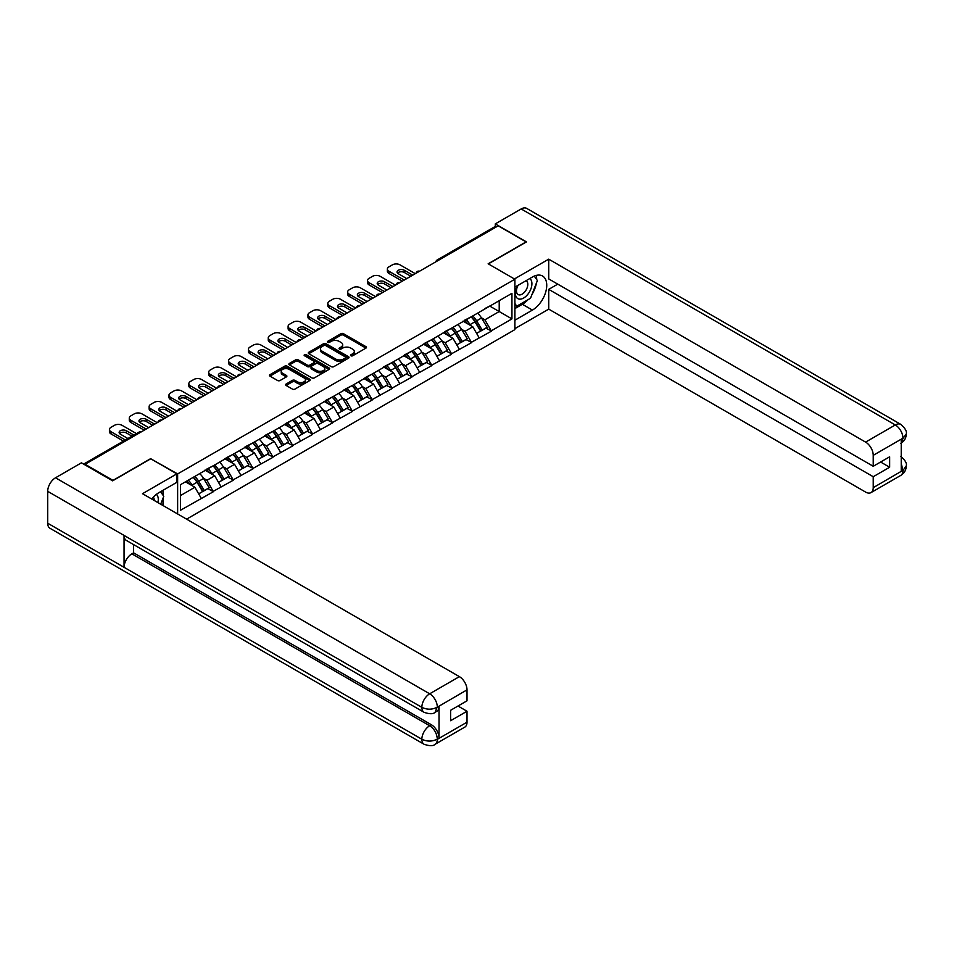 <?xml version="1.0" encoding="UTF-8"?>
<svg xmlns="http://www.w3.org/2000/svg" width="954" height="954" viewBox="0 0 954 954"><rect width="100%" height="100%" fill="white"/><g stroke="black" fill="none" stroke-linecap="round" stroke-linejoin="round"><path stroke-width="1.43" d="M350.929 355.77A1.24 0.715 0 0 0 352.682 355.77L365.954 348.103A1.765 1.026 0 0 0 366.467 347.387A1.765 1.026 0 0 0 365.954 346.66L343.464 333.685A1.765 1.026 0 0 0 340.972 333.685L327.699 341.341A1.24 0.715 0 0 0 329.44 342.355L331.169 341.365A5.652 3.267 0 0 1 339.159 341.365L341.031 342.438A5.652 3.267 0 0 1 342.689 344.752A5.652 3.267 0 0 1 341.031 347.053L339.314 348.055A1.24 0.715 0 0 0 341.067 349.057L342.784 348.067A5.652 3.267 0 0 1 350.774 348.067L352.646 349.152A5.652 3.267 0 0 1 354.304 351.454A5.652 3.267 0 0 1 352.646 353.767L350.929 354.757A1.24 0.715 0 0 0 350.929 355.77L350.929 354.757M286.128 384.021A1.765 1.026 0 0 0 285.616 384.736A1.765 1.026 0 0 0 286.128 385.464L292.437 389.101A1.765 1.026 0 0 0 294.941 389.101L309.68 380.598A1.765 1.026 0 0 0 310.193 379.871A1.765 1.026 0 0 0 309.68 379.155L287.19 366.169A1.765 1.026 0 0 0 284.697 366.169L269.958 374.683A1.765 1.026 0 0 0 269.433 375.399A1.765 1.026 0 0 0 269.958 376.126L277.578 380.515A1.765 1.026 0 0 0 280.071 380.515L286.379 376.878A1.765 1.026 0 0 0 286.904 376.162A1.765 1.026 0 0 0 286.379 375.435L282.599 373.252A4.722 2.731 0 0 1 281.215 371.321A4.722 2.731 0 0 1 284.137 368.804A4.722 2.731 0 0 1 289.289 369.401L304.087 377.939A4.722 2.731 0 0 1 305.471 379.871A4.722 2.731 0 0 1 302.561 382.387A4.722 2.731 0 0 1 297.409 381.803L294.941 380.372A1.765 1.026 0 0 0 292.437 380.372L286.128 384.021L286.128 385.464L292.437 381.85L292.437 380.372M150.911 458.492L112.989 480.387L85.109 464.3L498.203 225.812L526.071 241.899L488.15 263.793L514.874 279.224L177.635 473.923L150.911 458.862M331.288 366.67A1.765 1.026 0 0 0 333.793 366.67L348.532 358.167A1.765 1.026 0 0 0 349.045 357.44A1.765 1.026 0 0 0 348.532 356.724L326.041 343.738A1.765 1.026 0 0 0 323.549 343.738L308.81 352.253A1.765 1.026 0 0 0 308.285 352.968A1.765 1.026 0 0 0 308.81 353.695L331.288 366.67M304.994 356.033A1.24 0.715 0 0 1 306.246 356.212L306.246 354.733L329.106 367.934A1.765 1.026 0 0 1 329.619 368.661A1.765 1.026 0 0 1 329.106 369.377L314.367 377.891A1.765 1.026 0 0 1 311.863 377.891L289.384 364.905L289.384 363.462A1.765 1.026 0 0 0 288.859 364.189A1.765 1.026 0 0 0 289.384 364.905M289.384 363.462L295.692 359.825A1.765 1.026 0 0 1 298.185 359.825L307.307 365.084A1.765 1.026 0 0 0 309.8 365.084L313.985 362.675A1.765 1.026 0 0 0 314.51 361.948A1.765 1.026 0 0 0 313.985 361.232L304.493 355.747A1.24 0.715 0 0 1 306.246 354.733M177.635 513.967L177.635 473.923M186.602 519.143L514.874 329.631L514.874 279.224M193.245 477.334A12.056 6.964 -120 0 1 197.371 482.152L202.987 491.429L207.889 488.603L213.326 491.739L206.97 480.279L203.44 478.24M213.326 491.739L180.556 510.223L180.556 484.656L511.94 293.331L511.94 318.898L491.262 330.835L484.894 319.817L481.376 317.777M471.181 316.859A12.056 6.964 -120 0 1 475.307 321.689L480.923 330.966L485.824 328.14L491.262 330.835M491.262 331.276L471.407 342.295L465.051 331.276L461.521 329.249M451.325 328.331A12.056 6.964 -120 0 1 455.452 333.149L461.08 342.426L465.969 339.6L471.407 342.295M471.407 342.736L451.552 353.767L445.196 342.736L441.666 340.709M431.47 339.791A12.056 6.964 -120 0 1 435.608 344.609L441.225 353.898L446.126 351.06L451.552 353.767M451.552 354.208L431.709 365.227L425.341 354.196L421.811 352.169M411.627 351.251A12.056 6.964 -120 0 1 415.753 356.08L421.37 365.358L426.271 362.52L431.709 365.227M431.709 365.668L411.854 376.687L405.486 365.668L401.968 363.629M391.772 362.711A12.056 6.964 -120 0 1 395.898 367.54L401.515 376.818L406.416 373.992L411.854 376.687M411.854 377.128L391.999 388.147L385.643 377.128L382.113 375.089M371.917 374.171A12.056 6.964 -120 0 1 376.043 379L381.66 388.278L386.561 385.452L391.999 388.147M391.999 388.588L372.143 399.607L365.787 388.588L362.258 386.549M352.062 385.631A12.056 6.964 -120 0 1 356.188 390.46L361.816 399.738L366.718 396.912L372.143 399.607M372.143 400.048L352.3 411.067L345.932 400.048L342.403 398.009M332.207 397.091A12.056 6.964 -120 0 1 336.345 401.92L341.961 411.198L346.862 408.372L352.3 411.067M352.3 411.508L332.445 422.527L326.077 411.508L322.559 409.481M312.363 408.562A12.056 6.964 -120 0 1 316.489 413.38L322.106 422.658L327.007 419.832L332.445 422.527M332.445 422.968L312.59 433.998L306.222 422.968L302.704 420.941M292.508 420.022A12.056 6.964 -120 0 1 296.634 424.84L302.251 434.13L307.152 431.291L312.59 433.998M312.59 434.44L292.735 445.458L286.379 434.44L282.849 432.4M272.653 431.482A12.056 6.964 -120 0 1 276.779 436.312L282.408 445.59L287.297 442.763L292.735 445.458M292.735 445.9L272.88 456.918L266.524 445.9L262.994 443.86M252.798 442.942A12.056 6.964 -120 0 1 256.936 447.772L262.553 457.049L267.454 454.223L272.88 456.918M272.88 457.36L253.037 468.378L246.669 457.36L243.151 455.32M232.955 454.402A12.056 6.964 -120 0 1 237.081 459.232L242.698 468.509L247.599 465.683L253.037 468.378M253.037 468.819L233.181 479.838L226.813 468.819L223.296 466.78M213.1 465.862A12.056 6.964 -120 0 1 217.226 470.692L222.842 479.969L227.744 477.143L233.181 479.838M233.181 480.279L213.326 491.298M206.589 469.189L213.326 465.731M206.97 480.279L214.733 475.796L204.931 470.143M221.089 486.814L214.733 475.796M226.432 457.729L233.181 454.271M226.813 468.819L234.577 464.336L224.786 458.683M240.945 475.354L234.577 464.336M246.287 446.257L253.037 442.811M246.669 457.36L254.432 452.876L244.629 447.223M260.8 463.894L254.432 452.876M266.142 434.797L272.88 431.351M266.524 445.9L274.287 441.416L264.485 435.751M280.643 452.434L274.287 441.416M285.997 423.337L292.735 419.891M286.379 434.44L294.142 429.956L284.34 424.291M300.498 440.975L294.142 429.956M305.84 411.878L312.59 408.419M306.222 422.968L313.985 418.496L304.195 412.832M320.353 429.515L313.985 418.496M325.696 400.418L332.445 396.959M326.077 411.508L333.84 407.024L324.038 401.372M340.208 418.055L333.84 407.024M345.551 388.958L352.3 385.499M345.932 400.048L353.695 395.564L343.893 389.912M360.063 406.583L353.695 395.564M365.406 377.498L372.143 374.04M365.787 388.588L373.551 384.104L363.748 378.452M379.907 395.123L373.551 384.104M385.261 366.026L391.999 362.58M385.643 377.128L393.406 372.644L383.603 366.992M399.762 383.663L393.406 372.644M405.104 354.566L411.854 351.12M405.486 365.668L413.249 361.184L403.459 355.52M419.617 372.203L413.249 361.184M424.959 343.106L431.709 339.66M425.341 354.196L433.104 349.724L423.302 344.06M439.472 360.743L433.104 349.724M444.814 331.646L451.552 328.188M445.196 342.736L452.959 338.265L443.157 332.6M459.315 349.283L452.959 338.265M464.67 320.186L471.407 316.728M465.051 331.276L472.814 326.793L463.012 321.14M479.17 337.823L472.814 326.793M496.295 226.909L438.637 260.192M437.826 260.669A2.695 1.562 120 0 1 438.518 260.12A2.695 1.562 60 0 0 437.159 259.989L494.816 226.706A2.695 1.562 60 0 1 496.163 226.837M484.513 308.726L491.262 305.268M484.894 319.817L499.216 311.553L499.216 300.677L511.94 293.331M489.796 306.115L511.94 318.898M85.109 464.3L85.109 464.956M180.556 495.531L194.878 487.255L185.458 481.83M201.234 498.286L194.878 487.255M475.032 321.903L475.652 322.273M455.177 333.363L455.809 333.733M435.322 344.835L435.954 345.193M415.467 356.295L416.099 356.653M395.624 367.755L396.244 368.113M375.769 379.215L376.401 379.573M355.914 390.675L356.546 391.045M336.058 402.135L336.69 402.505M316.203 413.595L316.835 413.964M296.36 425.067L296.992 425.424M276.505 436.527L277.137 436.884M256.65 447.986L257.282 448.344M236.795 459.446L237.427 459.816M216.952 470.906L217.572 471.276M197.096 482.366L197.728 482.736M351.43 355.937L352.646 355.234A5.652 3.267 0 0 0 354.304 352.932L354.304 351.454M342.689 344.752L342.689 346.219A5.652 3.267 0 0 1 341.031 348.532L339.803 349.236M365.931 348.115L343.464 335.152A1.765 1.026 0 0 0 340.972 335.152L328.188 342.522M348.532 356.724L348.532 358.167L326.041 345.205A1.765 1.026 0 0 0 323.549 345.205L308.822 353.707L308.81 352.253M345.408 357.953A1.24 0.715 0 0 0 345.408 356.939L325.672 345.539A1.24 0.715 0 0 0 323.919 345.539L322.106 346.588A5.652 3.267 0 0 0 320.449 348.902A5.652 3.267 0 0 0 322.106 351.203L335.593 358.99A5.652 3.267 0 0 0 343.595 358.99L345.408 357.953L345.408 359.419A1.24 0.715 0 0 0 345.765 358.907L345.765 357.44M320.449 348.902L320.449 350.368A5.652 3.267 0 0 0 322.106 352.67L322.106 351.203M345.408 359.419L343.595 360.457A5.652 3.267 0 0 1 335.593 360.457L322.106 352.67M289.408 364.917L295.692 361.292L295.692 359.825M314.51 361.948L314.51 363.414A1.765 1.026 0 0 1 313.985 364.142L309.8 366.563A1.765 1.026 0 0 1 307.307 366.563L298.185 361.292A1.765 1.026 0 0 0 295.692 361.292M306.246 356.212L329.082 369.389M316.764 370.546A4.722 2.731 0 0 0 321.915 371.142A4.722 2.731 0 0 0 324.837 368.626A4.722 2.731 0 0 0 323.454 366.694L318.231 363.677A1.765 1.026 0 0 0 315.738 363.677L311.553 366.097A1.765 1.026 0 0 0 311.04 366.813A1.765 1.026 0 0 0 311.553 367.54L316.764 370.546L316.764 372.024A4.722 2.731 0 0 0 321.915 372.609A4.722 2.731 0 0 0 324.837 370.092L324.837 368.626M311.04 366.813L311.04 368.292A1.765 1.026 0 0 0 311.553 369.007L311.553 367.54M316.764 372.024L311.553 369.007M305.471 379.871L305.471 381.338A4.722 2.731 0 0 1 302.561 383.866A4.722 2.731 0 0 1 297.409 383.269L294.941 381.85A1.765 1.026 0 0 0 292.437 381.85M281.215 371.321L281.215 372.799A4.722 2.731 0 0 0 282.599 374.719L282.599 373.252M286.379 375.435L286.379 376.878L282.599 374.719M309.656 380.61L287.19 367.636A1.765 1.026 0 0 0 284.697 367.636L269.982 376.138L269.958 374.683M415.288 273.679L400.012 264.854A5.402 3.112 0 0 0 392.38 264.854L388.946 266.846A5.402 3.112 0 0 0 387.36 269.052A5.402 3.112 0 0 0 388.946 271.246L388.946 273.452L402.314 281.168M388.946 273.452A5.402 3.112 180 0 1 387.36 271.246L387.36 269.052M397.52 273.094A4.233 2.445 180 0 1 404.281 272.462L410.84 276.243M388.946 271.246L404.222 280.071M406.762 278.604L398.295 273.715A4.233 2.445 180 0 1 397.055 271.985A4.233 2.445 180 0 1 399.666 269.732A4.233 2.445 180 0 1 404.281 270.256L412.748 275.146M477.644 313.139A14.763 8.514 60 0 1 481.508 318.004L476.606 320.83A14.763 8.514 -120 0 0 472.743 315.965M476.606 320.83L482.223 330.108L487.124 327.282L481.508 318.004M480.923 330.966L482.223 330.108M485.824 328.14L487.124 327.282M464.3 320.389A12.056 6.964 60 0 1 467.627 323.8M466.184 319.745A14.763 8.514 60 0 1 470.048 324.61L470.608 325.529M476.642 333.447L480.577 331.062L474.949 321.784A14.763 8.514 -120 0 0 471.085 316.919M480.577 331.062L476.595 333.351M395.433 285.139L380.169 276.326A5.402 3.112 0 0 0 372.525 276.326L369.091 278.306A5.402 3.112 0 0 0 367.517 280.512A5.402 3.112 0 0 0 369.091 282.718L369.091 284.912L382.459 292.628M369.091 284.912A5.402 3.112 180 0 1 367.517 282.718L367.517 280.512M377.665 284.554A4.233 2.445 180 0 1 384.426 283.922L390.985 287.714M369.091 282.718L384.367 291.53M386.907 290.064L378.452 285.174A4.233 2.445 180 0 1 377.212 283.445A4.233 2.445 180 0 1 379.823 281.191A4.233 2.445 180 0 1 384.426 281.716L392.893 286.605M457.789 324.598A14.763 8.514 60 0 1 461.653 329.464L456.751 332.29A14.763 8.514 -120 0 0 452.888 327.425M456.751 332.29L462.38 341.568L467.269 338.742L461.653 329.464M461.08 342.426L462.38 341.568M465.969 339.6L467.269 338.742M444.445 331.861A12.056 6.964 60 0 1 447.772 335.271M446.329 331.205A14.763 8.514 60 0 1 450.205 336.07L450.753 336.989M456.799 344.907L460.722 342.522L455.106 333.244A14.763 8.514 -120 0 0 451.23 328.379M460.722 342.522L456.739 344.823M375.578 296.599L360.314 287.786A5.402 3.112 0 0 0 352.682 287.786L349.236 289.766A5.402 3.112 0 0 0 347.661 291.972A5.402 3.112 0 0 0 349.236 294.178L349.236 296.384L362.603 304.099M349.236 296.384A5.402 3.112 180 0 1 347.661 294.178L347.661 291.972M357.81 296.014A4.233 2.445 180 0 1 364.571 295.382L371.13 299.174M349.236 294.178L364.511 302.99M367.051 301.524L358.597 296.634A4.233 2.445 180 0 1 357.356 294.905A4.233 2.445 180 0 1 359.968 292.651A4.233 2.445 180 0 1 364.571 293.188L373.038 298.065M437.934 336.058A14.763 8.514 60 0 1 441.797 340.924L436.908 343.75A14.763 8.514 -120 0 0 433.033 338.885M436.908 343.75L442.525 353.028L447.426 350.201L441.797 340.924M441.225 353.898L442.525 353.028M446.126 351.06L447.426 350.201M424.602 343.321A12.056 6.964 60 0 1 427.929 346.731M426.486 342.665A14.763 8.514 60 0 1 430.349 347.53L430.898 348.448M436.944 356.367L440.867 353.982L435.251 344.704A14.763 8.514 -120 0 0 431.375 339.839M440.867 353.982L436.896 356.283M355.735 308.059L340.459 299.246A5.402 3.112 0 0 0 332.827 299.246L329.392 301.225A5.402 3.112 0 0 0 327.806 303.432A5.402 3.112 0 0 0 329.392 305.638L329.392 307.844L342.748 315.559M329.392 307.844A5.402 3.112 180 0 1 327.806 305.638L327.806 303.432M337.954 307.474A4.233 2.445 180 0 1 344.728 306.854L351.275 310.634M329.392 305.638L344.656 314.45M347.208 312.984L338.742 308.094A4.233 2.445 180 0 1 337.501 306.377A4.233 2.445 180 0 1 340.113 304.111A4.233 2.445 180 0 1 344.728 304.648L353.183 309.525M418.079 347.518A14.763 8.514 60 0 1 421.954 352.384L417.053 355.21A14.763 8.514 -120 0 0 413.177 350.345M417.053 355.21L422.67 364.488L427.571 361.661L421.954 352.384M421.37 365.358L422.67 364.488M426.271 362.52L427.571 361.661M404.746 354.781A12.056 6.964 60 0 1 408.073 358.191M406.631 354.137A14.763 8.514 60 0 1 410.494 358.99L411.055 359.908M417.089 367.827L421.012 365.442L415.395 356.164A14.763 8.514 -120 0 0 411.532 351.299M421.012 365.442L417.041 367.743M335.88 319.518L320.604 310.706A5.402 3.112 0 0 0 312.972 310.706L309.537 312.685A5.402 3.112 0 0 0 307.951 314.892A5.402 3.112 0 0 0 309.537 317.098L309.537 319.304L322.893 327.019M309.537 319.304A5.402 3.112 180 0 1 307.951 317.098L307.951 314.892M318.111 318.934A4.233 2.445 180 0 1 324.873 318.314L331.42 322.094M309.537 317.098L324.801 325.91M327.353 324.443L318.886 319.554A4.233 2.445 180 0 1 317.646 317.837A4.233 2.445 180 0 1 320.258 315.583A4.233 2.445 180 0 1 324.873 316.108L333.328 320.997M398.223 358.978A14.763 8.514 60 0 1 402.099 363.844L397.198 366.67A14.763 8.514 -120 0 0 393.334 361.804M397.198 366.67L402.815 375.948L407.716 373.121L402.099 363.844M401.515 376.818L402.815 375.948M406.416 373.992L407.716 373.121M384.891 366.241A12.056 6.964 60 0 1 388.218 369.651M386.775 365.597A14.763 8.514 60 0 1 390.639 370.462L391.2 371.368M397.234 379.287L401.157 376.913L395.54 367.624A14.763 8.514 -120 0 0 391.677 362.77M401.157 376.913L397.186 379.203M316.024 330.99L300.76 322.166A5.402 3.112 0 0 0 293.116 322.166L289.682 324.157A5.402 3.112 0 0 0 288.108 326.351A5.402 3.112 0 0 0 289.682 328.558L289.682 330.764L303.05 338.479M289.682 330.764A5.402 3.112 180 0 1 288.108 328.558L288.108 326.351M298.256 330.394A4.233 2.445 180 0 1 305.018 329.774L311.576 333.554M289.682 328.558L304.958 337.382M307.498 335.903L299.031 331.026A4.233 2.445 180 0 1 297.803 329.297A4.233 2.445 180 0 1 300.415 327.043A4.233 2.445 180 0 1 305.018 327.568L313.484 332.457M378.38 370.438A14.763 8.514 60 0 1 382.244 375.304L377.343 378.13A14.763 8.514 -120 0 0 373.479 373.276M377.343 378.13L382.959 387.419L387.861 384.581L382.244 375.304M381.66 388.278L382.959 387.419M386.561 385.452L387.861 384.581M365.036 377.701A12.056 6.964 60 0 1 368.363 381.111M366.92 377.057A14.763 8.514 60 0 1 370.796 381.922L371.344 382.828M377.379 390.746L381.314 388.373L375.685 379.096A14.763 8.514 -120 0 0 371.821 374.23M381.314 388.373L377.331 390.663M517.509 285.64A11.698 6.75 120 0 0 519.513 299.139A11.698 6.75 120 0 0 530.078 290.779A11.698 6.75 120 0 0 529.792 278.544M518.165 285.258A8.014 4.627 120 0 0 518.141 294.547A8.014 4.627 120 0 0 519.31 294.905A8.014 4.627 120 0 0 526.632 289.002A8.014 4.627 120 0 0 526.143 280.679A8.014 4.627 120 0 0 526.119 280.667M534.264 276.1L537.388 280.548L530.519 298.256L516.782 306.186L514.874 303.467M514.874 305.089L516.782 306.186M160.558 491.715L163.754 496.259L160.689 504.177M157.887 502.567A11.698 6.75 120 0 0 156.349 494.399M154.166 500.421A8.014 4.627 120 0 0 153.344 497.129M527.991 299.711A20.249 11.687 120 0 1 522.375 304.278L532.427 310.086A20.249 11.687 120 0 0 545.652 292.246A20.249 11.687 120 0 0 542.552 276.016A20.249 11.687 120 0 0 532.427 277.018L514.874 287.154M532.427 310.086L514.874 320.222M514.874 328.665L548.717 309.132L548.717 289.36L873.232 476.714L873.232 487.661L903.128 470.25L901.232 471.133L901.232 439.544L902.949 438.184L873.232 455.332A10.804 6.237 -120 0 0 865.6 442.107L895.305 424.959L521.17 208.95L495.269 223.904L526.453 241.899L488.341 263.9M557.756 284.149L548.717 289.36M880.614 462.022L889.653 467.245L889.653 456.811L873.232 466.279L548.717 278.926L548.717 259.166L865.6 442.107M514.421 278.962L548.717 259.166M548.717 309.132L865.6 492.073A10.804 6.237 -120 0 0 870.99 492.61A10.804 6.237 -120 0 0 873.232 487.661M521.17 208.95A11.066 6.392 -60 0 1 526.703 208.401L900.85 424.411A11.066 6.392 -60 0 0 895.305 424.959A10.804 6.237 60 0 1 902.949 438.184M495.269 226.575L495.269 223.904M873.232 466.279L873.232 455.332M889.653 467.245L873.232 476.714M532.01 294.416A20.249 11.687 120 0 0 536.363 283.183M536.697 279.558A20.249 11.687 120 0 0 536.196 275.432M522.375 304.278L514.874 308.607M514.874 306.258L515.887 305.674M901.232 463.584L902.949 470.143M900.85 456.37C905.191 460.269 907.004 463.394 906.3 465.731L903.152 470.239M900.85 424.411C905.179 428.274 907.004 431.423 906.3 433.855L903.14 438.291M424.136 712.34A11.066 6.392 -60 0 1 421.847 707.343C426.939 709.788 432.019 709.776 437.099 707.284L435.072 712.328C433.259 714.164 429.61 714.176 424.136 712.34L126.345 540.417A11.066 6.392 -60 0 1 124.056 535.421L47.7 491.334A11.066 6.392 -60 0 1 55.523 477.787L81.424 462.833L112.608 480.828L150.78 458.791L176.872 473.852L176.872 482.307L158.793 492.729A20.249 11.687 120 0 0 151.71 499.002M176.872 473.852L142.504 493.695L459.387 676.636A10.804 6.237 60 0 1 467.019 689.861L467.019 700.808L450.598 710.289L450.598 720.723L467.019 711.243L467.019 722.19A10.804 6.237 60 0 1 464.789 727.127L435.072 744.287A10.804 6.237 -120 0 0 437.302 739.35L467.019 722.19M162.55 505.262L166.819 507.719M163.003 505L163.003 498.215M163.003 495.186L163.003 490.308M435.072 744.287C433.343 746.123 429.694 746.123 424.136 744.299L49.99 528.289A11.066 6.392 -60 0 1 47.7 523.221L124.056 567.308A11.066 6.392 -60 0 1 131.879 553.833L429.67 725.755L431.387 724.766A10.804 6.237 60 0 1 439.019 737.991L439.019 706.389A10.804 6.237 60 0 1 436.789 711.338L435.072 712.328M47.7 491.334L47.7 523.221M55.523 477.787L429.67 693.796A11.066 6.392 -60 0 0 421.847 707.343L124.056 535.421L124.056 567.308L421.847 739.231C426.927 741.687 432.007 741.687 437.111 739.231L437.302 739.35M467.019 711.243L457.98 706.02M133.596 544.603L133.596 552.831L431.387 724.766M133.596 552.831L131.879 553.833M296.169 342.45L280.905 333.626A5.402 3.112 0 0 0 273.261 333.626L269.827 335.617A5.402 3.112 0 0 0 268.253 337.823A5.402 3.112 0 0 0 269.827 340.018L269.827 342.224L283.195 349.939M269.827 342.224A5.402 3.112 180 0 1 268.253 340.018L268.253 337.823M278.401 341.854A4.233 2.445 180 0 1 285.163 341.234L291.721 345.014M269.827 340.018L285.103 348.842M287.643 347.363L279.188 342.486A4.233 2.445 180 0 1 277.948 340.757A4.233 2.445 180 0 1 280.559 338.503A4.233 2.445 180 0 1 285.163 339.028L293.629 343.917M358.525 381.91A14.763 8.514 60 0 1 362.389 386.764L357.488 389.602A14.763 8.514 -120 0 0 353.624 384.736M357.488 389.602L363.116 398.879L368.017 396.053L362.389 386.764M361.816 399.738L363.116 398.879M366.718 396.912L368.017 396.053M345.193 389.16A12.056 6.964 60 0 1 348.508 392.571M347.077 388.516A14.763 8.514 60 0 1 350.941 393.382L351.489 394.3M357.535 402.206L361.459 399.833L355.842 390.556A14.763 8.514 -120 0 0 351.966 385.69M361.459 399.833L357.488 402.123M276.326 353.91L261.05 345.086A5.402 3.112 0 0 0 253.418 345.086L249.984 347.077A5.402 3.112 0 0 0 248.398 349.283A5.402 3.112 0 0 0 249.984 351.489L249.984 353.684L263.34 361.399M249.984 353.684A5.402 3.112 180 0 1 248.398 351.489L248.398 349.283M258.546 353.326A4.233 2.445 180 0 1 265.319 352.694L271.866 356.474M249.984 351.489L265.248 360.302M267.8 358.835L259.333 353.946A4.233 2.445 180 0 1 258.093 352.217A4.233 2.445 180 0 1 260.704 349.963A4.233 2.445 180 0 1 265.319 350.488L273.774 355.377M338.67 393.37A14.763 8.514 60 0 1 342.534 398.235L337.644 401.062A14.763 8.514 -120 0 0 333.769 396.196M337.644 401.062L343.261 410.339L348.162 407.513L342.534 398.235M341.961 411.198L343.261 410.339M346.862 408.372L348.162 407.513M325.338 400.62A12.056 6.964 60 0 1 328.665 404.043M327.222 399.976A14.763 8.514 60 0 1 331.086 404.842L331.646 405.76M337.68 413.678L341.604 411.293L335.987 402.016A14.763 8.514 -120 0 0 332.123 397.15M341.604 411.293L337.633 413.583M256.471 365.37L241.195 356.557A5.402 3.112 0 0 0 233.563 356.557L230.129 358.537A5.402 3.112 0 0 0 228.543 360.743A5.402 3.112 0 0 0 230.129 362.949L230.129 365.155L243.485 372.859M230.129 365.155A5.402 3.112 180 0 1 228.543 362.949L228.543 360.743M238.691 364.786A4.233 2.445 180 0 1 245.464 364.154L252.011 367.946M230.129 362.949L245.393 371.762M247.945 370.295L239.478 365.406A4.233 2.445 180 0 1 238.238 363.677A4.233 2.445 180 0 1 240.849 361.423A4.233 2.445 180 0 1 245.464 361.948L253.919 366.837M318.815 404.83A14.763 8.514 60 0 1 322.69 409.695L317.789 412.522A14.763 8.514 -120 0 0 313.926 407.656M317.789 412.522L323.406 421.799L328.307 418.973L322.69 409.695M322.106 422.658L323.406 421.799M327.007 419.832L328.307 418.973M305.483 412.092A12.056 6.964 60 0 1 308.81 415.503M307.367 411.436A14.763 8.514 60 0 1 311.231 416.302L311.791 417.22M317.825 425.138L321.748 422.753L316.132 413.476A14.763 8.514 -120 0 0 312.268 408.61M321.748 422.753L317.777 425.055M236.616 376.83L221.34 368.017A5.402 3.112 0 0 0 213.708 368.017L210.274 369.997A5.402 3.112 0 0 0 208.687 372.203A5.402 3.112 0 0 0 210.274 374.409L210.274 376.615L223.641 384.331M210.274 376.615A5.402 3.112 180 0 1 208.687 374.409L208.687 372.203M218.848 376.246A4.233 2.445 180 0 1 225.609 375.614L232.168 379.406M210.274 374.409L225.549 383.222M228.089 381.755L219.623 376.866A4.233 2.445 180 0 1 218.394 375.137A4.233 2.445 180 0 1 220.994 372.883A4.233 2.445 180 0 1 225.609 373.419L234.076 378.297M298.972 416.29A14.763 8.514 60 0 1 302.835 421.155L297.934 423.981A14.763 8.514 -120 0 0 294.07 419.116M297.934 423.981L303.551 433.259L308.452 430.433L302.835 421.155M302.251 434.13L303.551 433.259M307.152 431.291L308.452 430.433M285.628 423.552A12.056 6.964 60 0 1 288.955 426.963M287.512 422.908A14.763 8.514 60 0 1 291.375 427.762L291.936 428.68M297.97 436.598L301.905 434.213L296.277 424.935A14.763 8.514 -120 0 0 292.413 420.07M301.905 434.213L297.922 436.515M216.761 388.29L201.497 379.477A5.402 3.112 0 0 0 193.853 379.477L190.418 381.457A5.402 3.112 0 0 0 188.844 383.663A5.402 3.112 0 0 0 190.418 385.869L190.418 388.075L203.786 395.791M190.418 388.075A5.402 3.112 180 0 1 188.844 385.869L188.844 383.663M198.992 387.706A4.233 2.445 180 0 1 205.754 387.085L212.313 390.866M190.418 385.869L205.694 394.682M208.234 393.215L199.78 388.326A4.233 2.445 180 0 1 198.539 386.608A4.233 2.445 180 0 1 201.151 384.343A4.233 2.445 180 0 1 205.754 384.879L214.221 389.769M279.117 427.75A14.763 8.514 60 0 1 282.98 432.615L278.079 435.441A14.763 8.514 -120 0 0 274.215 430.576M278.079 435.441L283.708 444.719L288.597 441.893L282.98 432.615M282.408 445.59L283.708 444.719M287.297 442.763L288.597 441.893M265.772 435.012A12.056 6.964 60 0 1 269.1 438.423M267.657 434.368A14.763 8.514 60 0 1 271.532 439.234L272.081 440.14M278.127 448.058L282.05 445.673L276.433 436.395A14.763 8.514 -120 0 0 272.558 431.53M282.05 445.673L278.067 447.975M196.906 399.75L181.642 390.937A5.402 3.112 0 0 0 174.01 390.937L170.563 392.917A5.402 3.112 0 0 0 168.989 395.123A5.402 3.112 0 0 0 170.563 397.329L170.563 399.535L183.931 407.251M170.563 399.535A5.402 3.112 180 0 1 168.989 397.329L168.989 395.123M179.137 399.166A4.233 2.445 180 0 1 185.899 398.545L192.458 402.326M170.563 397.329L185.839 406.142M188.379 404.675L179.924 399.798A4.233 2.445 180 0 1 178.684 398.068A4.233 2.445 180 0 1 181.296 395.815A4.233 2.445 180 0 1 185.899 396.339L194.366 401.229M259.261 439.21A14.763 8.514 60 0 1 263.125 444.075L258.236 446.901A14.763 8.514 -120 0 0 254.36 442.048M258.236 446.901L263.853 456.179L268.754 453.353L263.125 444.075M262.553 457.049L263.853 456.179M267.454 454.223L268.754 453.353M245.929 446.472A12.056 6.964 60 0 1 249.256 449.883M247.813 445.828A14.763 8.514 60 0 1 251.677 450.693L252.226 451.6M258.272 459.518L262.195 457.145L256.578 447.855A14.763 8.514 -120 0 0 252.703 443.002M262.195 457.145L258.224 459.434M177.062 411.222L161.786 402.397A5.402 3.112 0 0 0 154.154 402.397L150.72 404.389A5.402 3.112 0 0 0 149.134 406.583A5.402 3.112 0 0 0 150.72 408.789L150.72 410.995L164.076 418.711M150.72 410.995A5.402 3.112 180 0 1 149.134 408.789L149.134 406.583M159.282 410.625A4.233 2.445 180 0 1 166.056 410.005L172.602 413.786M150.72 408.789L165.984 417.613M168.536 416.135L160.069 411.257A4.233 2.445 180 0 1 158.829 409.528A4.233 2.445 180 0 1 161.441 407.275A4.233 2.445 180 0 1 166.056 407.799L174.51 412.688M239.406 450.67A14.763 8.514 60 0 1 243.282 455.535L238.381 458.373A14.763 8.514 -120 0 0 234.505 453.508M238.381 458.373L243.997 467.651L248.899 464.813L243.282 455.535M242.698 468.509L243.997 467.651M247.599 465.683L248.899 464.813M226.074 457.932A12.056 6.964 60 0 1 229.401 461.342M227.958 457.288A14.763 8.514 60 0 1 231.822 462.153L232.382 463.072M238.417 470.978L242.34 468.605L236.723 459.327A14.763 8.514 -120 0 0 232.859 454.462M242.34 468.605L238.369 470.894M157.207 422.682L141.931 413.857A5.402 3.112 0 0 0 134.299 413.857L130.865 415.849A5.402 3.112 0 0 0 129.279 418.055A5.402 3.112 0 0 0 130.865 420.249L130.865 422.455L144.221 430.171M130.865 422.455A5.402 3.112 180 0 1 129.279 420.249L129.279 418.055M139.439 422.085A4.233 2.445 180 0 1 146.2 421.465L152.747 425.245M130.865 420.249L146.129 429.073M148.681 427.607L140.214 422.717A4.233 2.445 180 0 1 138.974 420.988A4.233 2.445 180 0 1 141.586 418.734A4.233 2.445 180 0 1 146.2 419.259L154.655 424.148M219.563 462.141A14.763 8.514 60 0 1 223.427 466.995L218.526 469.833A14.763 8.514 -120 0 0 214.662 464.968M218.526 469.833L224.142 479.111L229.043 476.284L223.427 466.995M222.842 479.969L224.142 479.111M227.744 477.143L229.043 476.284M206.219 469.392A12.056 6.964 60 0 1 209.546 472.802M208.103 468.748A14.763 8.514 60 0 1 211.967 473.613L212.527 474.532M218.561 482.438L222.497 480.065L216.868 470.787A14.763 8.514 -120 0 0 213.004 465.922M222.497 480.065L218.514 482.354M136.434 433.605L122.088 425.329A5.402 3.112 0 0 0 114.444 425.329L111.01 427.309A5.402 3.112 0 0 0 109.436 429.515A5.402 3.112 0 0 0 111.01 431.721L111.01 433.915L123.46 441.106M111.01 433.915A5.402 3.112 180 0 1 109.436 431.721L109.436 429.515M119.584 433.557A4.233 2.445 180 0 1 126.345 432.925L131.986 436.181M111.01 431.721L125.368 439.997M127.908 438.53L120.371 434.177A4.233 2.445 180 0 1 119.131 432.448A4.233 2.445 180 0 1 121.742 430.194A4.233 2.445 180 0 1 126.345 430.719L133.894 435.084M199.708 473.601A14.763 8.514 60 0 1 203.572 478.467L198.67 481.293A14.763 8.514 -120 0 0 194.807 476.428M198.67 481.293L204.287 490.571L209.188 487.744L203.572 478.467M202.987 491.429L204.287 490.571M207.889 488.603L209.188 487.744M186.686 481.114A12.056 6.964 60 0 1 189.691 484.274M188.248 480.208A14.763 8.514 60 0 1 192.124 485.073L192.672 485.991M198.706 493.91L202.642 491.525L197.013 482.247A14.763 8.514 -120 0 0 193.149 477.382M202.642 491.525L198.659 493.814M140.858 432.114L84.417 464.562M141.407 431.792A2.695 1.562 -60 0 0 140.727 432.043A2.695 1.562 -120 0 0 139.379 431.912L83.618 464.097M417.971 272.128A2.695 1.562 120 0 1 418.663 271.58A2.695 1.562 -60 0 1 419.343 271.33M398.128 283.588A2.695 1.562 120 0 1 398.808 283.04A2.695 1.562 -60 0 1 399.499 282.789M378.273 295.048A2.695 1.562 120 0 1 378.953 294.5A2.695 1.562 -60 0 1 379.644 294.261M358.418 306.508A2.695 1.562 120 0 1 359.109 305.972A2.695 1.562 -60 0 1 359.789 305.721M338.563 317.968A2.695 1.562 120 0 1 339.254 317.432A2.695 1.562 -60 0 1 339.934 317.181M318.708 329.428A2.695 1.562 120 0 1 319.399 328.892A2.695 1.562 -60 0 1 320.079 328.641M298.864 340.9A2.695 1.562 120 0 1 299.544 340.351A2.695 1.562 -60 0 1 300.236 340.101M279.009 352.36A2.695 1.562 120 0 1 279.689 351.811A2.695 1.562 -60 0 1 280.381 351.561M259.154 363.82A2.695 1.562 120 0 1 259.846 363.271A2.695 1.562 -60 0 1 260.525 363.033M239.299 375.28A2.695 1.562 120 0 1 239.991 374.743A2.695 1.562 -60 0 1 240.67 374.493M219.456 386.74A2.695 1.562 120 0 1 220.135 386.203A2.695 1.562 -60 0 1 220.827 385.953M199.601 398.2A2.695 1.562 120 0 1 200.28 397.663A2.695 1.562 -60 0 1 200.972 397.413M179.746 409.66A2.695 1.562 120 0 1 180.437 409.123A2.695 1.562 -60 0 1 181.117 408.872M159.89 421.131A2.695 1.562 120 0 1 160.582 420.583A2.695 1.562 -60 0 1 161.262 420.332M352.646 355.234L352.646 353.767M339.314 349.057L339.314 348.055M341.031 348.532L341.031 347.053M327.699 342.355L327.699 341.341M340.972 335.152L340.972 333.685M343.464 335.152L343.464 333.685M365.954 348.103L365.954 346.66M323.549 345.205L323.549 343.738M326.041 345.205L326.041 343.738M335.593 360.457L335.593 358.99M343.595 360.457L343.595 358.99M298.185 361.292L298.185 359.825M307.307 366.563L307.307 365.084M309.8 366.563L309.8 365.084M313.985 364.142L313.985 362.675M329.106 369.377L329.106 367.934M294.941 381.85L294.941 380.372M297.409 383.269L297.409 381.803M284.697 367.636L284.697 366.169M287.19 367.636L287.19 366.169M309.68 380.598L309.68 379.155M474.949 321.784L470.048 324.61M404.281 272.462L404.281 270.256M455.106 333.244L450.205 336.07M384.426 283.922L384.426 281.716M435.251 344.704L430.349 347.53M364.571 295.382L364.571 293.188M415.395 356.164L410.494 358.99M344.728 306.854L344.728 304.648M395.54 367.624L390.639 370.462M324.873 318.314L324.873 316.108M375.685 379.096L370.796 381.922M305.018 329.774L305.018 327.568M906.3 465.767C906.181 470 904.32 473.232 900.707 475.45A10.804 6.237 -120 0 0 902.949 470.513M901.232 443.133L902.949 438.554M439.019 737.991L437.123 739.231M467.019 689.861L437.123 707.284M437.302 707.379L439.019 706.389M437.302 707.021A10.804 6.237 60 0 0 429.67 693.796L459.387 676.636M424.136 744.299A11.066 6.392 -60 0 1 421.847 739.231A11.066 6.392 -60 0 1 429.67 725.755C434.261 728.832 436.813 733.244 437.302 738.98M355.842 390.556L350.941 393.382M285.163 341.234L285.163 339.028M335.987 402.016L331.086 404.842M265.319 352.694L265.319 350.488M316.132 413.476L311.231 416.302M245.464 364.154L245.464 361.948M296.277 424.935L291.375 427.762M225.609 375.614L225.609 373.419M276.433 436.395L271.532 439.234M205.754 387.085L205.754 384.879M256.578 447.855L251.677 450.693M185.899 398.545L185.899 396.339M236.723 459.327L231.822 462.153M166.056 410.005L166.056 407.799M216.868 470.787L211.967 473.613M146.2 421.465L146.2 419.259M197.013 482.247L192.124 485.073M126.345 432.925L126.345 430.719M437.159 259.989A2.695 2.695 0 0 0 435.871 261.801M419.522 271.234A2.695 2.695 0 0 0 416.016 273.261M399.678 282.694A2.695 2.695 0 0 0 396.16 284.721M379.823 294.154A2.695 2.695 0 0 0 376.305 296.181M359.968 305.614A2.695 2.695 0 0 0 356.462 307.641M340.113 317.074A2.695 2.695 0 0 0 336.607 319.101M320.27 328.534A2.695 2.695 0 0 0 316.752 330.561M300.415 339.994A2.695 2.695 0 0 0 296.897 342.033M280.559 351.466A2.695 2.695 0 0 0 277.042 353.493M260.704 362.925A2.695 2.695 0 0 0 257.198 364.953M240.849 374.385A2.695 2.695 0 0 0 237.343 376.413M221.006 385.845A2.695 2.695 0 0 0 217.488 387.873M201.151 397.305A2.695 2.695 0 0 0 197.633 399.332M181.296 408.765A2.695 2.695 0 0 0 177.79 410.792M161.441 420.237A2.695 2.695 0 0 0 157.935 422.264M141.597 431.697A2.695 2.695 0 0 0 139.379 431.912M870.99 492.61L900.707 475.45M906.3 433.891C906.157 438.077 904.297 441.285 900.707 443.491"/></g></svg>
